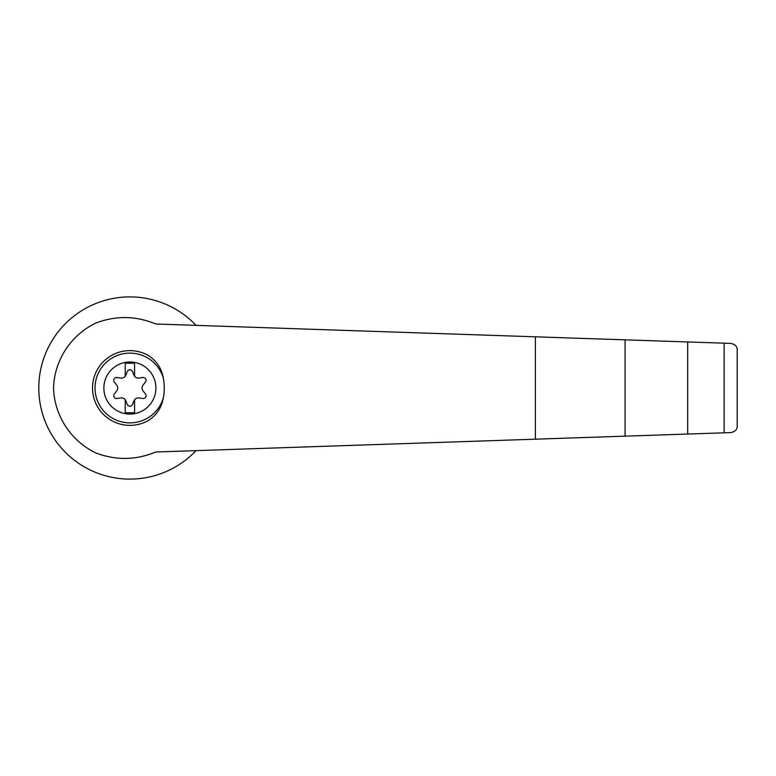 <?xml version="1.0" encoding="UTF-8"?>
<svg xmlns="http://www.w3.org/2000/svg" width="776" height="776" viewBox="0 0 776 776"><rect width="100%" height="100%" fill="white"/><g stroke="black" fill="none" stroke-linecap="round" stroke-linejoin="round"><path stroke-width="1.16" d="M155.782 324.009C135.984 315.774 116.061 315.434 96.001 323C70.946 334.854 54.301 360.345 53.563 388C54.301 415.655 70.946 441.146 96.001 453C116.061 460.566 135.984 460.226 155.782 451.991L625.078 436.16L625.078 339.839L155.782 324.009M196.037 325.367A91.093 91.093 0 0 0 66.067 323A91.093 91.093 0 0 0 66.067 453A91.093 91.093 0 0 0 196.037 450.633M625.078 436.16L730.876 432.591C735.202 431.64 737.307 429.467 737.2 426.053L737.2 349.947C737.307 346.532 735.202 344.36 730.876 343.409L625.078 339.839M129.893 361.994A26.006 26.006 0 0 1 154.812 395.459A26.006 26.006 0 0 1 104.003 385.478A26.006 26.006 0 0 1 129.893 361.994M125.227 399.766A4.675 4.675 0 0 0 120.843 397.942L116.933 398.486A2.803 2.803 0 0 1 114.334 393.985L116.759 390.871A4.675 4.675 0 0 0 116.759 385.129L114.334 382.015A2.803 2.803 0 0 1 116.933 377.514L120.843 378.058A4.675 4.675 0 0 0 125.227 376.234L125.227 363.236L134.568 363.236L134.568 376.234A4.675 4.675 0 0 0 138.952 378.058L142.862 377.514A2.803 2.803 0 0 1 145.461 382.015L143.026 385.129A4.675 4.675 0 0 0 143.026 390.871L145.461 393.985A2.803 2.803 0 0 1 142.862 398.486L138.952 397.942A4.675 4.675 0 0 0 133.976 400.814L132.492 404.471A2.803 2.803 0 0 1 127.293 404.471L125.819 400.814A4.675 4.675 0 0 0 125.227 399.766L125.227 412.764L134.568 412.764L134.568 399.766M163.309 398.01C161.427 408.03 156.296 415.616 147.886 420.757A37.374 37.374 0 0 1 92.519 388A37.374 37.374 0 0 1 147.886 355.243C156.296 360.384 161.437 367.97 163.309 377.99A50.392 48.675 90 0 1 163.309 398.01A34.881 34.881 0 0 1 109.61 416.373A34.881 34.881 0 0 1 109.61 359.627A34.881 34.881 0 0 1 163.309 377.99M724.124 432.824L724.124 343.176M687.682 434.046L687.682 341.954M125.227 376.234A4.675 4.675 0 0 0 125.819 375.186L127.293 371.529A2.803 2.803 0 0 1 132.492 371.529L133.976 375.186A4.675 4.675 0 0 0 134.568 376.234M737.2 426.053L737.2 349.947M535.392 439.187L535.392 336.813"/></g></svg>
